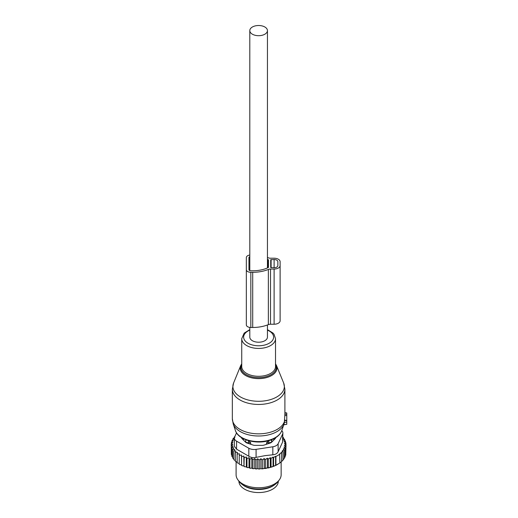 <?xml version="1.0" encoding="UTF-8"?>
<svg xmlns="http://www.w3.org/2000/svg" width="518" height="518" viewBox="0 0 518 518"><rect width="100%" height="100%" fill="white"/><g stroke="black" fill="none" stroke-linecap="round" stroke-linejoin="round"><path stroke-width="0.78" d="M284.9 412.827L286.778 412.963L286.778 415.442L284.803 415.643L284.324 422.863M283.767 424.721L286.778 424.307L286.778 415.442M284.9 413.481L284.803 415.643M286.778 420.351L284.796 420.266M245.409 442.022L245.454 441.103A3.004 1.735 0 0 0 248.4 442.806L250.725 442.832L248.433 440.436M250.725 444.263L250.725 442.832M243.24 438.616A15.391 8.884 0 0 0 243.602 440.216M273.64 440.216A15.391 8.884 0 0 0 274.003 438.616M266.517 444.263L266.517 442.832L268.81 440.436M271.833 442.022L271.717 439.652M268.842 443.492L268.842 442.806A3.004 1.735 0 0 0 271.788 441.103L271.833 439.763M268.816 440.637L268.842 442.806L266.517 442.832M242.534 484.686A19.71 11.377 0 0 0 253.075 489.037A19.71 11.377 0 0 0 274.708 484.686M238.915 481.157L238.915 481.183A19.71 11.377 0 0 0 253.075 492.1A19.71 11.377 0 0 0 278.328 481.183L278.328 481.157M285.774 453.651L286.02 444.573L284.324 445.202L285.774 446.386L285.774 455.128L284.874 456.261M263.241 468.751A26.651 15.391 180 0 1 261.668 468.881L270.506 467.372L275.589 465.442L279.888 462.962L279.578 453.943L281.578 452.881L281.578 461.622L279.578 463.137M267.307 467.819L267.307 458.184L265.391 459.576L264.161 458.54L262.341 459.919L260.891 458.728L259.194 460.062L257.679 458.76L257.679 468.473L258.501 468.984A26.651 15.391 180 0 0 259.978 468.965L260.891 468.434L261.668 468.881M257.679 468.473L256.786 468.945A26.651 15.391 180 0 1 255.439 468.874L254.72 468.311L253.742 468.725A26.651 15.391 180 0 1 252.421 468.563L251.819 467.955L250.764 468.298A26.651 15.391 180 0 1 249.482 468.052L249.003 467.404L247.889 467.683A26.651 15.391 180 0 1 246.665 467.346L246.322 466.679L245.156 466.873A26.651 15.391 180 0 1 244.004 466.465L244.179 457.685L246.322 456.967L246.956 458.56L246.956 467.301L247.889 467.683M234.401 437.665L232.983 438.649L233.987 438.947L232.064 440.332L233.294 440.721L231.468 442.094L232.919 442.579L231.222 443.913L232.86 444.431L231.339 445.733L233.139 446.14L231.818 447.533L233.754 447.811L232.647 449.287L234.699 449.436L233.825 450.977L235.962 450.99L235.334 452.577L237.529 452.447L237.147 454.072L239.374 453.787L239.245 455.432L241.472 454.998L241.602 456.643L243.797 456.067L244.004 466.465M243.797 465.773L242.599 465.896A26.651 15.391 180 0 1 241.543 465.41L241.602 456.643M241.472 454.998L241.543 465.41M241.472 464.711L240.261 464.75A26.651 15.391 180 0 1 239.607 464.381M239.245 463.493L237.147 462.807L237.147 454.072M237.147 462.114L235.334 461.318L235.334 452.577M233.825 450.977L233.825 459.719L235.334 460.586M232.647 449.287L232.647 458.029L233.825 458.929M277.894 464.232L277.467 464.478A26.651 15.391 180 0 1 270.506 467.372M269.703 467.592A26.651 15.391 180 0 1 267.722 468.058M266.479 468.298A26.651 15.391 180 0 1 266.123 468.363A26.651 15.391 180 0 1 264.769 468.57M259.978 468.965L258.501 468.984M259.194 460.062L259.194 468.803M257.679 458.76L256.041 459.99L256.041 468.732L256.786 468.945M255.439 468.874L256.041 468.732M254.72 468.311L254.72 458.598L256.041 459.99M254.72 458.598L252.926 459.719L252.926 468.46L253.742 468.725M252.421 468.563L252.926 468.46M251.819 467.955L251.819 458.242L252.926 459.719M251.819 458.242L249.883 459.239L249.883 467.981L250.764 468.298M249.482 468.052L249.883 467.981M249.003 467.404L249.003 457.698L249.883 459.239M249.003 457.698L246.956 458.56M246.322 456.967L246.322 466.679M245.156 466.873L244.179 466.427M242.599 465.896L241.602 465.384M239.245 455.432L239.245 464.167L240.261 464.75M232.699 457.174L231.818 456.274L231.818 447.533M232.161 455.432L231.339 454.474L231.339 445.733M231.339 452.81L231.222 443.913M285.774 446.386L283.948 447.118L285.178 448.148L285.178 456.889L284.091 458.132M285.178 448.148L283.255 448.976L284.259 449.831L284.259 458.572L282.86 459.99M284.259 449.831L282.271 450.757L283.042 451.424L283.042 460.165L281.578 461.473M281.578 452.881L281.047 452.415L283.042 451.424M279.888 454.221L275.906 456.52L275.906 465.261M275.589 465.442L275.589 456.241L273.588 457.498L273.588 466.239M273.057 466.53L273.057 457.025L271.063 458.339L271.063 467.081M272.824 446.775A7.511 4.332 180 0 0 278.134 443.712L282.621 434.045L282.621 442.055L278.134 451.728C277.311 453.503 275.537 454.519 272.824 454.791L264.963 455.659L256.08 457.381L256.08 449.365L272.824 446.775L272.824 454.791M248.828 448.245L248.828 456.261L236.564 449.184L234.363 446.231L234.363 438.105A7.511 4.332 0 0 0 236.564 441.168L248.828 448.245A7.511 4.332 0 0 0 256.08 449.365M236.532 432.86L234.622 436.978A7.511 4.332 0 0 0 234.363 438.105M279.183 480.056L277.797 481.844A21.005 12.128 180 0 1 264.536 488.526A21.005 12.128 180 0 1 239.445 481.844L238.06 480.056A22.527 13.002 0 0 0 264.963 487.224A22.527 13.002 0 0 0 279.183 480.056A22.527 13.002 0 0 0 281.144 474.747L281.144 461.972M241.543 437.645A3.755 2.169 0 0 0 242.042 438.655L245.616 442.23A3.755 2.169 0 0 0 246.989 443.019L253.172 445.085A3.755 2.169 0 0 0 255.05 445.37L262.192 445.37A3.755 2.169 0 0 0 264.07 445.085L270.254 443.019A3.755 2.169 0 0 0 271.626 442.23L275.2 438.655A3.755 2.169 0 0 0 275.699 437.645M248.828 456.261C250.9 457.588 253.315 457.957 256.08 457.381M236.098 461.868L236.098 474.747A22.527 13.002 0 0 0 238.06 480.056M281.779 430.665A7.511 4.332 180 0 1 282.88 432.918A7.511 4.332 180 0 1 282.621 434.045M282.621 442.055L282.88 432.918M273.057 457.025L273.588 457.498M234.758 436.687L234.207 437.056L234.207 437.801M234.971 437.276L234.207 437.056M243.797 456.067L244.179 457.685M262.341 459.919L262.341 468.66M264.161 458.54L264.161 468.22M265.391 459.576L265.391 468.311M267.307 458.184L268.311 459.039L268.311 467.78M268.311 459.039L270.292 457.672L270.292 467.249M270.292 457.672L271.063 458.339M286.02 444.573L284.388 443.343L285.904 442.754L285.904 444.483M282.88 437.321L283.417 437.503L282.543 438.332L284.596 439.193L283.488 439.957L285.424 440.954L284.104 441.634L285.904 442.754M285.424 440.954L285.424 442.456M284.596 439.193L284.596 440.52M283.417 437.503L283.417 438.701M232.983 438.649L232.983 439.665M232.064 440.332L232.064 441.64M231.468 442.094L231.468 443.712M260.891 458.728L260.891 468.434M267.443 257.472A27.214 15.715 0 0 1 268.356 257.822A3.755 2.169 0 0 0 270.513 258.217L274.106 258.217A6.009 3.471 0 0 1 280.115 261.687L280.115 320.759A6.009 3.471 0 0 1 274.106 324.229L274.106 269.056A6.009 3.471 0 0 0 280.115 265.585M280.115 316.861L280.115 261.687M274.106 324.229L270.513 324.229L270.513 269.056L274.106 269.056M270.513 324.229A3.755 2.169 0 0 0 268.356 324.624L268.356 269.451A3.755 2.169 0 0 1 270.513 269.056M249.799 255.037A4.507 2.603 0 0 0 246.328 257.569L246.328 324.877A4.507 2.603 0 0 0 250.829 327.48L252.706 327.48A27.214 15.715 0 0 0 268.356 324.624M252.706 327.48L252.706 272.306A27.214 15.715 0 0 0 268.356 269.451M252.706 272.306L250.829 272.306A4.507 2.603 0 0 1 246.328 269.703M268.473 267.282L268.473 259.991L268.473 267.282A0.751 0.434 0 0 1 268.195 267.618A24.586 14.193 0 0 1 252.706 270.791L250.829 270.791A1.878 1.081 0 0 1 248.951 269.703L248.951 257.569L248.951 269.703M268.473 259.991A0.751 0.434 0 0 0 268.195 259.654A24.586 14.193 0 0 0 267.443 259.317M270.726 267.541L270.726 259.738L270.726 267.541L274.106 267.754A3.755 2.169 0 0 0 277.862 265.585L277.862 261.687A3.755 2.169 0 0 0 274.106 259.518L270.726 259.738M277.862 265.585L277.862 261.687M249.799 256.663A1.878 1.081 0 0 0 248.951 257.569M249.799 327.408L249.799 337.121A8.819 5.096 0 0 0 252.383 340.721A8.819 5.096 0 0 0 261.998 341.828A8.819 5.096 0 0 0 267.443 337.121L267.443 324.974M252.383 34.207A8.819 5.096 0 0 0 261.998 35.308A8.819 5.096 0 0 0 267.443 30.607A8.819 5.096 0 0 0 264.86 27.007A8.819 5.096 0 0 0 255.244 25.9A8.819 5.096 0 0 0 249.799 30.607A8.819 5.096 0 0 0 252.383 34.207M270.953 399.469A25.725 14.854 0 0 0 283.663 383.022L284.9 389.277A26.276 15.171 0 0 1 271.218 402.59A26.276 15.171 0 0 1 232.342 389.277L233.586 383.022A25.725 14.854 0 0 0 243.026 398.251A25.725 14.854 0 0 0 270.953 399.469M283.663 383.022L276.521 365.572A18.395 10.619 180 0 1 267.443 377.331A18.395 10.619 180 0 1 247.468 376.456A18.395 10.619 180 0 1 240.721 365.572L233.586 383.022M241.731 364.426A17.67 10.205 0 0 0 247.449 375.323A17.67 10.205 0 0 0 267.094 376.372A17.67 10.205 0 0 0 275.518 364.426M232.342 389.277L232.342 418.667A26.276 15.171 0 0 0 271.218 431.98A26.276 15.171 0 0 0 284.803 419.956M249.799 329.629L244.179 333.119L241.731 338.675L241.731 366.543A16.893 9.751 0 0 0 266.718 375.103A16.893 9.751 0 0 0 275.518 366.543L275.518 338.675L274.028 334.272L272.992 333.048L267.443 329.629M232.342 418.667L233.197 423.879A25.894 14.951 0 0 0 271.037 434.168A25.894 14.951 0 0 0 284.045 423.879L284.453 422.474M241.731 338.675A16.893 9.751 0 0 0 266.718 347.235A16.893 9.751 0 0 0 275.518 338.675M249.799 330.128A14.983 8.651 0 0 0 245.959 341.75A14.983 8.651 0 0 0 265.805 344.716A14.983 8.651 0 0 0 267.443 330.128M235.418 430.523A23.634 13.643 0 0 0 269.949 439.911A23.634 13.643 0 0 0 281.824 430.523C280.102 435.036 276.042 438.325 269.645 440.384C256.552 444.787 238.157 439.976 235.418 430.523L233.197 423.879M286.778 422.06L284.46 422.435M286.778 420.765L284.764 420.48M286.778 414.4L284.874 414.128M248.426 440.637L248.4 443.492M245.454 442.068L245.454 441.103A3.004 2.454 -1.7 0 1 246.419 439.989M270.823 439.989A3.004 2.454 -178.3 0 1 271.788 441.103L271.788 442.068M278.134 443.712L278.134 451.728M236.564 441.168L236.564 449.184M250.829 327.48L250.829 272.306M268.195 267.618L268.195 259.654M271.102 267.754L271.102 259.518M274.106 267.754L274.106 259.518M276.521 365.572L275.518 363.772M241.731 363.772L240.721 365.572M281.824 430.523L284.045 423.879M286.778 424.307L283.722 424.844M284.9 413.474L284.9 389.277M286.778 412.963L284.9 412.632M267.443 267.955L267.443 30.607M249.799 270.61L249.799 30.607"/></g></svg>
